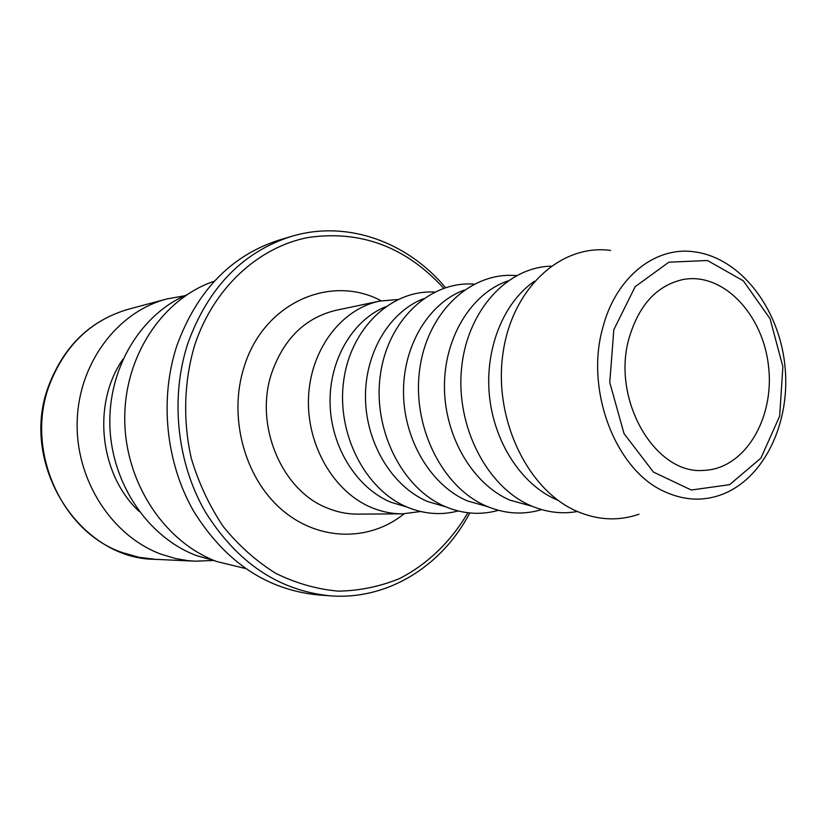 <?xml version="1.0" encoding="UTF-8"?>
<svg xmlns="http://www.w3.org/2000/svg" width="827" height="827" viewBox="0 0 827 827"><rect width="100%" height="100%" fill="white"/><g stroke="black" fill="none" stroke-linecap="round" stroke-linejoin="round"><path stroke-width="1.24" d="M629.213 337.685C639.137 304.615 657.176 285.212 683.319 279.464C723.315 272.124 763.352 314.684 768.593 366.847C774.568 418.938 744.496 469.043 703.86 470.377C655.087 475.122 610.967 399.203 629.213 337.685M445.515 287.651C407.153 241.66 346.647 219.672 291.321 236.429C242.662 251.987 208.187 287.589 187.905 343.236C170.083 397.311 176.678 462.004 205.065 511.468C236.832 562.443 278.472 590.55 329.983 595.812C387.615 600.412 442.052 566.061 469.757 512.967M467.855 512.761C450.994 541.478 427.456 564.324 399.255 578.683C379.748 586.622 359.383 590.778 338.14 591.14C316.782 589.196 295.983 583.262 275.722 573.328C256.215 561.171 238.734 545.603 223.3 526.613C209.417 505.959 198.759 483.257 191.326 458.499C182.736 420.55 183.976 381.009 194.8 344.787C213.635 288.023 258.189 247.314 307.685 237.576C360.407 229.834 405.747 246.725 443.706 288.251M329.983 595.812L317.671 594.882C266.583 589.672 225.316 561.905 193.859 511.582C165.751 462.758 159.249 398.924 176.926 345.531C197.043 290.577 231.229 255.378 279.485 239.954L291.321 236.429M610.574 250.436C561.078 243.583 511.872 288.199 502.919 353.687C493.481 419.041 527.585 489.987 576.667 511.189C597.797 520.276 618.565 521.289 638.961 514.218M420.633 511.531L402.615 513.825C392.153 513.877 381.878 511.83 371.768 507.675C333.912 492.21 306.383 445.112 308.523 397.301C310.466 349.459 341.437 308.905 379.727 301.09L397.828 299.498M434.62 292.065C391.605 289.574 350.596 327.968 343.66 380.937C336.351 433.803 365.317 489.966 407.391 507.22C424.375 514.156 441.308 515.407 458.168 510.972M385.444 306.786C352.395 320.349 328.929 360.448 330.076 403.865C331.141 447.293 356.788 488.085 390.809 502.216L406.987 507.044M474.057 284.126C430.019 280.787 387.646 320.152 380.327 375.189C372.626 430.123 402.367 488.798 445.557 506.724C463.275 514.063 480.89 515.262 498.392 510.331M423.424 298.733C389.228 311.986 364.573 353.387 365.482 398.697C366.278 444.006 392.67 486.824 427.693 501.565L445.805 506.837M516.43 275.649C471.349 271.308 427.497 311.655 419.765 368.945C411.629 426.112 442.197 487.527 486.534 506.196C505.07 513.97 523.429 515.107 541.602 509.597M464.143 290.122C428.779 303.013 402.863 345.769 403.504 393.114C404.021 440.46 431.177 485.47 467.255 500.862L487.434 506.579M577.38 511.51C561.771 514.291 546.192 512.327 530.655 505.628C487.072 486.896 455.997 427.042 461.476 369.276C466.624 311.417 506.631 267.297 550.989 266.17M507.912 280.911C471.338 293.347 444.089 337.53 444.44 387.077C444.657 436.604 472.62 484.012 509.783 500.108L532.154 506.279M534.459 281.232C503.56 302.434 484.839 348.539 489.377 395.265C493.895 441.99 521.165 483.991 555.641 499.291L558.029 500.314M184.648 295.787L166.713 298.992C117.393 311.862 78.555 363.198 77.18 421.718C75.567 480.218 112.038 536.278 161.317 554.276L175.562 558.535L187.646 560.603L194.924 561.182L213.128 560.51M214.379 281.159C162.971 298.382 124.308 355.693 124.743 419.155C124.97 482.596 164.563 542.212 216.839 561.554L245.288 568.469M186.613 294.919C140.342 314.622 107.706 368.904 109.908 426.763C111.986 484.622 148.767 537.891 196.816 555.703L215.237 560.933M122.892 359.332C91.838 403.731 99.478 474.77 139.267 511.541M381.195 300.79C330.531 273.613 263.493 303.002 244.172 366.743C228.18 416.022 244.017 476.59 280.86 508.884C317.63 541.375 369.183 542.109 404.114 513.805M613.83 329.663L635.198 286.649L668.847 262.2L707.488 260.505L743.411 280.901L770.061 318.715L782.869 366.671L779.685 416.095L760.912 458.106L729.6 484.674L691.289 490.018L653.433 472.072L624.054 433.648L609.757 382.487L613.83 329.663M602.945 327.151C584.606 390.148 615.774 470.77 665.001 491.817C683.805 500.325 702.288 501.4 720.451 495.032C764.138 479.557 791.181 422.318 784.864 365.1C778.869 307.851 740.268 257.673 694.277 251.842C655.449 246.053 615.95 277.014 602.945 327.151M402.615 513.825L357.812 514.125C347.629 514.177 337.623 512.213 327.802 508.233C281.862 491.052 253.92 425.14 271.711 372.967C283.847 338.656 305.246 317.775 335.886 310.321L379.727 301.09M49.258 385.403C64.578 345.552 90.939 320.173 128.34 309.246C90.608 320.307 64.061 345.769 48.721 385.651C18.597 463.565 79.309 559.197 155.249 559.321L138.864 557.284L122.778 552.715C61.818 532.402 24.789 450.446 49.258 385.403M155.249 559.321L194.924 561.182M128.34 309.246L166.713 298.992"/></g></svg>
